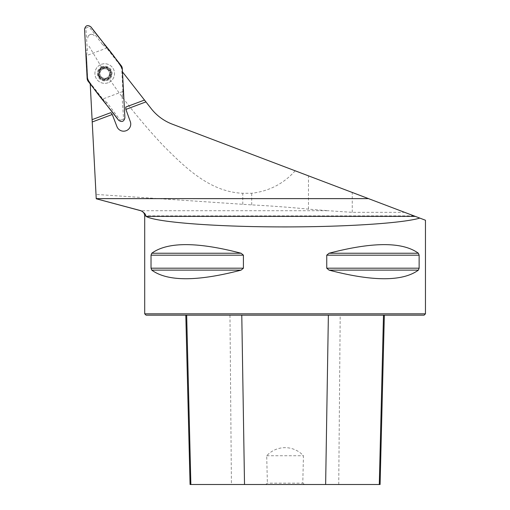 <?xml version="1.0" encoding="UTF-8"?>
<svg xmlns="http://www.w3.org/2000/svg" width="510" height="510" viewBox="0 0 510 510"><rect width="100%" height="100%" fill="white"/><g stroke="black" fill="none" stroke-linecap="round" stroke-linejoin="round"><path stroke-width="0.38" stroke-dasharray="2.55 1.91" d="M90.225 83.946L96.02 194.425L251.698 204.892C271.836 205.963 290.764 207.385 308.48 209.145L328.115 210.713L140.977 210.713M96.243 198.779L96.02 194.425M122.483 71.885L151.126 108.541C156.411 115.426 163.493 120.641 172.361 124.191L404.634 212.338L352.251 212.338L328.115 210.713M425.455 220.237L415.28 216.38M94.191 35.668C92.017 32.589 86.808 35.655 87.822 38.052A3.564 3.564 0 0 1 94.191 35.668M295.182 170.799C283.688 183.676 269.191 191.161 251.698 193.264L242.785 193.264C209.164 192.009 184.034 166.266 163.174 145.528C142.08 123.025 124.051 100.712 109.095 78.597C105.411 81.186 102.096 80.733 99.15 77.233L99.15 69.844L101.751 67.556C110.128 64.419 114.469 74.638 109.095 78.597M101.751 67.556L88.173 44.772M144.706 313.822L425.455 313.822M419.131 255.172L418.385 253.24C402.664 241.766 372.893 241.766 329.058 253.24L326.744 255.172L326.744 268.196L329.058 270.128C372.893 281.603 402.664 281.603 418.385 270.128L419.131 268.196L419.131 255.172L326.744 255.172M243.417 255.172L241.096 253.24C197.268 241.766 167.49 241.766 151.77 253.24L151.03 255.172L151.03 268.196L151.77 270.128C167.49 281.603 197.268 281.603 241.096 270.128L243.417 268.196L243.417 255.172L151.03 255.172M302.781 483.161L304.495 484.5L265.665 484.5L267.38 483.161L266.704 455.755C276.49 445.09 293.371 444.835 303.45 455.755L302.781 483.161L267.38 483.161M265.665 484.5L190.071 484.5M229.965 315.161L384.342 315.161L185.812 315.161L229.965 315.161L231.419 484.5M380.09 484.5L304.495 484.5M146.038 315.161L424.116 315.161M266.704 455.755L303.45 455.755M99.15 77.233A6.687 6.687 0 0 0 109.121 78.572A6.687 6.687 0 0 0 109.121 68.512A6.687 6.687 0 0 0 99.15 69.844M92.1 119.652L110.829 112.646L112.563 114.871L116.93 126.556A7.127 7.127 0 0 0 125.683 130.879L126.518 130.573A7.127 7.127 0 0 0 130.286 121.565L125.919 109.873L125.772 107.062L144.496 100.062M104.722 66.855A6.687 6.687 0 0 0 98.143 74.728A6.687 6.687 0 0 0 107.062 79.802A6.687 6.687 0 0 0 104.722 66.855M107.062 79.802A6.687 6.687 0 0 1 98.13 72.439A6.687 6.687 0 0 1 108.974 68.385A6.687 6.687 0 0 1 107.062 79.802A6.687 6.687 0 0 1 98.13 72.439A6.687 6.687 0 0 1 108.974 68.385A6.687 6.687 0 0 1 107.062 79.802M98.838 75.741A6.279 6.279 0 0 1 105.761 67.346A6.279 6.279 0 0 1 109.567 77.539A6.279 6.279 0 0 1 98.838 75.741L102.427 78.521A1.473 0.746 -140.5 0 0 101.675 77.233A4.788 4.788 0 0 0 106.399 78.024A1.473 0.746 159.5 0 1 107.884 78.017L103.683 79.738L102.414 78.61A1.473 0.746 -170.5 0 0 103.683 79.738A1.473 0.746 -170.5 0 0 105.251 79.082L105.27 78.993A1.473 0.746 -20.5 0 1 106.399 78.024A4.788 4.788 0 0 0 109.446 74.332A1.473 0.746 99.5 0 1 110.179 73.038L109.567 77.539L107.961 78.068A1.473 0.746 129.5 0 0 109.567 77.539A1.473 0.746 129.5 0 0 109.784 75.85L109.72 75.792A1.473 0.746 -80.5 0 1 109.446 74.332A4.788 4.788 0 0 0 107.769 69.844A1.473 0.746 39.5 0 1 107.017 68.563L110.606 71.343L110.262 73A1.473 0.746 69.5 0 0 110.606 71.343A1.473 0.746 69.5 0 0 109.255 70.31L109.172 70.335A1.473 0.746 -140.5 0 1 107.769 69.844A4.788 4.788 0 0 0 103.045 69.054A1.473 0.746 -20.5 0 1 101.554 69.06L105.761 67.346L107.03 68.474A1.473 0.746 9.5 0 0 105.761 67.346A1.473 0.746 9.5 0 0 104.193 67.996L104.174 68.085A1.473 0.746 159.5 0 1 103.045 69.054A4.788 4.788 0 0 0 100.234 75.219A4.788 4.788 0 0 0 106.399 78.024A4.788 4.788 0 0 0 109.204 71.865A4.788 4.788 0 0 0 99.998 72.751A4.788 4.788 0 0 0 101.675 77.233A1.473 0.746 39.5 0 0 100.272 76.742L100.189 76.768A1.473 0.746 -110.5 0 1 98.838 75.741A1.473 0.746 -110.5 0 1 99.182 74.078L98.838 75.741M101.286 64.356A9.805 9.805 0 0 1 113.902 70.106A9.805 9.805 0 0 1 108.152 82.722A9.805 9.805 0 0 1 95.536 76.972A9.805 9.805 0 0 1 101.286 64.356M108.152 82.722A9.805 9.805 0 0 1 95.051 71.923A9.805 9.805 0 0 1 110.957 65.975A9.805 9.805 0 0 1 108.152 82.722M102.771 68.321A5.572 5.572 0 0 0 99.501 75.493A5.572 5.572 0 0 0 106.673 78.757A5.572 5.572 0 0 0 109.937 71.591A5.572 5.572 0 0 0 102.771 68.321M106.673 78.757A5.572 5.572 0 0 1 99.227 72.624A5.572 5.572 0 0 1 108.267 69.239A5.572 5.572 0 0 1 106.673 78.757A5.572 5.572 0 0 1 99.227 72.624A5.572 5.572 0 0 1 108.267 69.239A5.572 5.572 0 0 1 106.673 78.757M101.484 69.009L101.484 69.009A1.473 0.746 -50.5 0 0 99.877 69.545A1.473 0.746 -50.5 0 0 99.654 71.228L99.877 69.545L101.484 69.009M99.724 71.285L99.259 74.046A1.473 0.746 -80.5 0 0 99.998 72.751A1.473 0.746 99.5 0 0 99.724 71.285L99.724 71.285M124.893 117.861C124.516 119.091 124.083 119.48 123.586 119.047L122.113 97.034L123.484 96.817L122.91 91.449A13.866 13.815 -9.1 0 0 122.897 91.481L102.778 99.01A13.866 13.815 148.1 0 0 102.746 98.991L88.772 81.109L87.72 78.291L86.534 55.628A13.866 13.815 -9.1 0 0 86.547 55.596L106.666 48.074A13.866 13.815 148.1 0 0 106.698 48.093L103.606 43.662L102.427 44.402L89.103 26.82C89.193 26.169 89.779 26.176 90.869 26.858M122.91 91.449L121.724 68.786L120.672 65.975L106.698 48.093M87.72 78.291L86.534 55.628M87.127 78.419L87.433 78.31L88.542 81.288L105.831 103.415L107.011 102.682L120.341 120.258C120.252 120.915 119.659 120.902 118.575 120.226M102.746 98.991L105.831 103.415M123.484 96.817L122.317 68.659M121.201 65.682L103.606 43.662M84.552 29.223C84.928 27.993 85.361 27.597 85.858 28.037L87.331 50.044L86.547 55.596M120.672 65.975L121.686 67.199L121.724 68.786M85.858 28.037L89.103 26.82M102.427 44.402L106.666 48.074M123.586 119.047L120.341 120.258M107.011 102.682L102.778 99.01M122.113 97.034L122.897 91.481M413.954 215.877L144.706 215.877M338.736 484.5L340.195 315.161M418.385 270.128L329.058 270.128M419.131 268.196L326.744 268.196M418.385 253.24L329.058 253.24M241.096 253.24L151.77 253.24M243.417 268.196L151.03 268.196M241.096 270.128L151.77 270.128M352.251 212.338L352.251 192.461M308.48 209.145L308.48 175.848M251.698 204.892L251.698 193.264M242.785 204.351L242.785 193.264M102.147 66.644A7.363 7.363 0 0 0 97.824 76.117A7.363 7.363 0 0 0 107.298 80.433A7.363 7.363 0 0 0 111.62 70.96A7.363 7.363 0 0 0 102.147 66.644M88.772 81.109L88.243 81.402M87.331 50.044L85.96 50.261"/><path stroke-width="0.76" d="M96.25 198.785L140.741 210.713C143.227 211.542 144.547 213.263 144.706 215.877L145.726 215.877C145.873 214.436 144.285 212.715 140.977 210.713L96.243 198.779L90.225 83.946M145.726 215.877L146.115 216.38C155.014 221.958 210.828 226.51 275.049 226.893C339.239 227.313 401.906 223.501 419.8 218.095L172.361 124.191A49.017 49.017 0 0 1 151.126 108.541L122.483 71.885M145.936 101.898L125.893 109.395L130.286 121.565A7.127 7.127 0 0 1 126.518 130.573L125.683 130.879A7.127 7.127 0 0 1 116.93 126.556L112.264 114.489L92.221 121.986M419.8 218.095L425.455 220.237L425.455 313.822L144.706 313.822L144.706 215.877M146.115 216.38L415.28 216.38L404.634 212.338M151.03 255.172L151.77 253.24C167.49 241.766 197.268 241.766 241.096 253.24L243.417 255.172L243.417 268.196L241.096 270.128C197.268 281.603 167.49 281.603 151.77 270.128L151.03 268.196L151.03 255.172L243.417 255.172M419.131 268.196L418.385 270.128C402.664 281.603 372.893 281.603 329.058 270.128L326.744 268.196L326.744 255.172L329.058 253.24C372.893 241.766 402.664 241.766 418.385 253.24L419.131 255.172L419.131 268.196L326.744 268.196M425.455 313.822L424.116 315.161L146.038 315.161L144.706 313.822M185.812 315.161L190.071 484.5L380.09 484.5L384.342 315.161M125.893 109.395L125.772 107.062L144.496 100.062M92.1 119.652L110.829 112.646L112.264 114.489M124.893 117.861L122.317 68.659A5.329 5.31 -20.5 0 0 121.201 65.682L90.869 26.858C87.631 24.62 85.527 25.404 84.552 29.223L87.127 78.419A5.329 5.31 159.5 0 0 88.243 81.402L118.575 120.226C121.814 122.464 123.917 121.673 124.893 117.861M122.317 68.659L124.893 117.861C123.917 121.673 121.814 122.464 118.575 120.226C108.369 106.156 95.88 93.209 87.127 78.419L84.552 29.223C85.527 25.404 87.631 24.62 90.869 26.858C101.076 40.928 113.564 53.869 122.317 68.659M96.237 198.619L368.488 198.619M244.519 484.5L241.778 315.161M190.867 484.5L186.666 315.161M379.293 484.5L383.494 315.161M325.635 484.5L328.376 315.161M151.77 270.128L241.096 270.128M151.03 268.196L243.417 268.196M151.77 253.24L241.096 253.24M329.058 253.24L418.385 253.24M326.744 255.172L419.131 255.172M329.058 270.128L418.385 270.128"/></g></svg>

